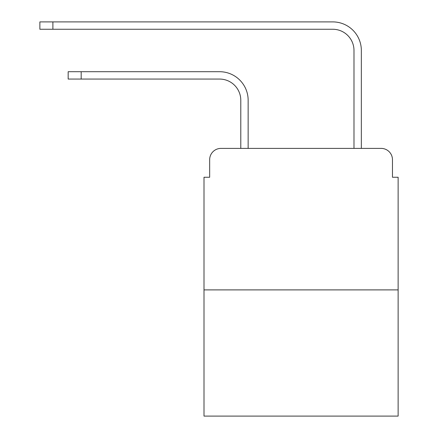 <?xml version="1.0" encoding="UTF-8"?>
<svg xmlns="http://www.w3.org/2000/svg" width="438" height="438" viewBox="0 0 438 438"><rect width="100%" height="100%" fill="white"/><g stroke="black" fill="none" stroke-linecap="round" stroke-linejoin="round"><path stroke-width="0.66" d="M209.66 159.717L209.66 177.259L209.66 159.717A11.317 11.317 0 0 1 220.982 148.394L240.791 148.394L240.791 100.286A21.227 21.227 0 0 0 219.564 79.064A21.227 21.227 0 0 1 240.791 100.286A21.227 21.227 0 0 0 219.564 79.064A21.227 21.227 0 0 1 240.791 100.286A21.227 21.227 0 0 0 219.564 79.064A21.227 21.227 0 0 1 240.791 100.286A21.227 21.227 0 0 0 219.564 79.064A21.227 21.227 0 0 1 240.791 100.286A21.227 21.227 0 0 0 219.564 79.064A21.227 21.227 0 0 1 240.791 100.286A21.227 21.227 0 0 0 219.564 79.064A21.227 21.227 0 0 1 240.791 100.286A21.227 21.227 0 0 0 219.564 79.064A21.227 21.227 0 0 1 240.791 100.286A21.227 21.227 0 0 0 219.564 79.064A21.227 21.227 0 0 1 240.791 100.286A21.227 21.227 0 0 0 219.564 79.064A21.227 21.227 0 0 1 240.791 100.286A21.227 21.227 0 0 0 219.564 79.064A21.227 21.227 0 0 1 240.791 100.286A21.227 21.227 0 0 0 219.564 79.064A21.227 21.227 0 0 1 240.791 100.286A21.227 21.227 0 0 0 219.564 79.064A21.227 21.227 0 0 1 240.791 100.286A21.227 21.227 0 0 0 219.564 79.064L68.169 79.064L68.169 71.706L81.183 71.706L81.183 79.064M398.131 289.89L204.004 289.89L204.004 416.1L398.131 416.1L398.131 177.259L392.47 177.259L392.47 159.717A11.317 11.317 0 0 0 381.153 148.394L220.982 148.394M204.004 289.89L204.004 177.259L209.66 177.259M81.183 71.706L219.564 71.706A28.579 28.579 0 0 1 248.149 100.286L248.149 148.394L248.149 100.286L248.149 148.394L248.149 100.286L248.149 148.394L248.149 100.286L248.149 148.394L248.149 100.286L248.149 148.394L248.149 100.286L248.149 148.394L248.149 100.286L248.149 148.394L248.149 100.286L248.149 148.394L248.149 100.286L248.149 148.394L248.149 100.286L248.149 148.394L248.149 100.286L248.149 148.394L248.149 100.286L248.149 148.394L248.149 100.286L248.149 148.394L353.986 148.394L353.986 50.48A21.227 21.227 0 0 0 332.76 29.258A21.227 21.227 0 0 1 353.986 50.48A21.227 21.227 0 0 0 332.76 29.258A21.227 21.227 0 0 1 353.986 50.48A21.227 21.227 0 0 0 332.76 29.258A21.227 21.227 0 0 1 353.986 50.48A21.227 21.227 0 0 0 332.76 29.258A21.227 21.227 0 0 1 353.986 50.48A21.227 21.227 0 0 0 332.76 29.258A21.227 21.227 0 0 1 353.986 50.48A21.227 21.227 0 0 0 332.76 29.258A21.227 21.227 0 0 1 353.986 50.48A21.227 21.227 0 0 0 332.76 29.258A21.227 21.227 0 0 1 353.986 50.48A21.227 21.227 0 0 0 332.76 29.258A21.227 21.227 0 0 1 353.986 50.48A21.227 21.227 0 0 0 332.76 29.258A21.227 21.227 0 0 1 353.986 50.48A21.227 21.227 0 0 0 332.76 29.258A21.227 21.227 0 0 1 353.986 50.48A21.227 21.227 0 0 0 332.76 29.258A21.227 21.227 0 0 1 353.986 50.48A21.227 21.227 0 0 0 332.76 29.258A21.227 21.227 0 0 1 353.986 50.48A21.227 21.227 0 0 0 332.76 29.258L39.869 29.258L39.869 21.9L52.888 21.9L52.888 29.258M52.888 21.9L332.76 21.9A28.579 28.579 0 0 1 361.345 50.48L361.345 148.394L361.345 50.48L361.345 148.394L361.345 50.48L361.345 148.394L361.345 50.48L361.345 148.394L361.345 50.48L361.345 148.394L361.345 50.48L361.345 148.394L361.345 50.48L361.345 148.394L361.345 50.48L361.345 148.394L361.345 50.48L361.345 148.394L361.345 50.48L361.345 148.394L361.345 50.48L361.345 148.394L361.345 50.48L361.345 148.394L361.345 50.48L361.345 148.394L381.153 148.394M392.47 177.259L392.47 159.717"/></g></svg>
